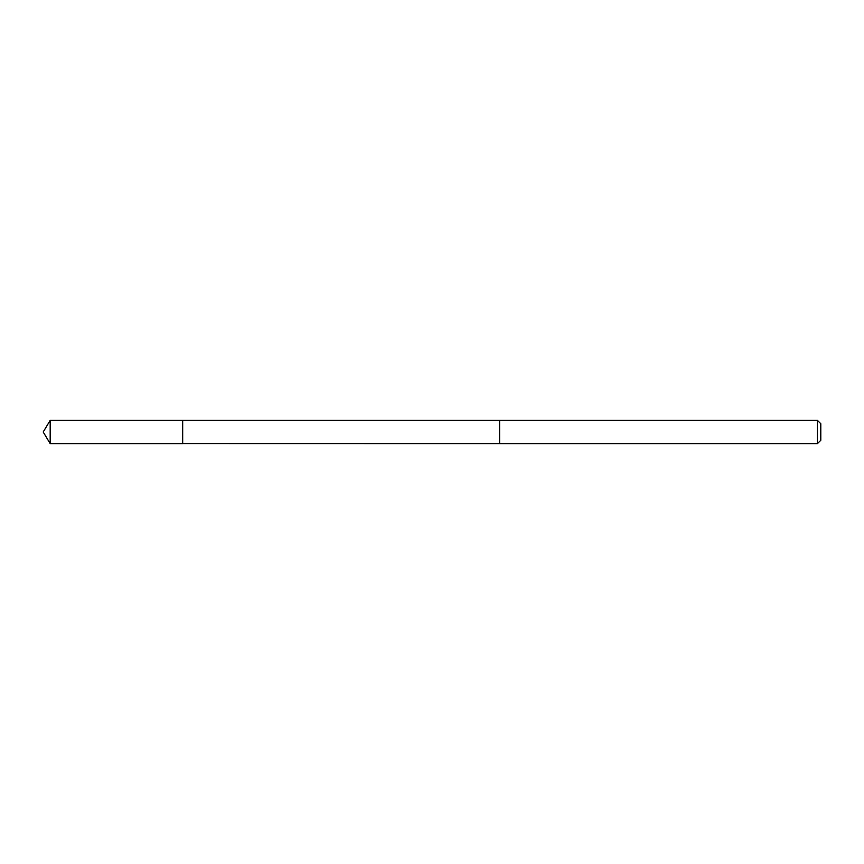 <?xml version="1.0" encoding="UTF-8"?>
<svg xmlns="http://www.w3.org/2000/svg" width="864" height="864" viewBox="0 0 864 864"><rect width="100%" height="100%" fill="white"/><g stroke="black" fill="none" stroke-linecap="round" stroke-linejoin="round"><path stroke-width="1.3" d="M182.682 443.567L182.682 420.379L50.188 420.379L50.188 443.621L182.682 443.621L182.682 420.379L499.619 420.379L499.619 443.621L182.682 443.567M499.619 420.379L499.619 443.621L817.441 443.621L817.441 420.379L499.619 420.379M820.8 423.77L820.8 440.273L817.441 443.621M182.682 443.621L50.188 443.621L43.2 432L50.188 443.621M43.2 432L50.188 420.379M820.8 423.727L817.441 420.379"/></g></svg>
